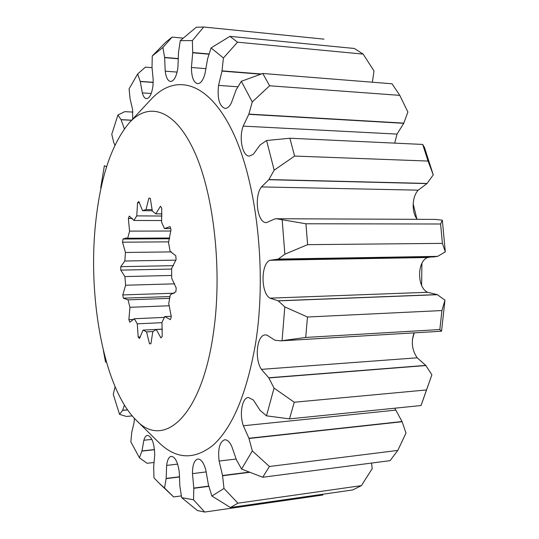 <?xml version="1.0" encoding="UTF-8"?>
<svg xmlns="http://www.w3.org/2000/svg" width="539" height="539" viewBox="0 0 539 539"><rect width="100%" height="100%" fill="white"/><g stroke="black" fill="none" stroke-linecap="round" stroke-linejoin="round"><path stroke-width="0.81" d="M213.363 333.452C201.31 418.21 162.812 449.459 135.855 419.841C103.757 388.053 87.554 297.595 95.659 222.627C100.443 177.169 111.688 143.846 129.4 122.649C148.845 101.42 175.222 108.972 194.694 152.294C214.158 195.354 222.499 272.013 213.363 333.452M129.4 122.649L151.001 99.419C174.528 73.681 207.239 80.122 231.925 130.27C256.611 180.039 267.337 271.75 255.398 344.488C246.539 394.036 232.444 427.602 213.121 445.18C193.986 460.306 175.754 459.282 158.432 442.115L135.855 419.841M414.255 332.859L412.45 339.253M134.413 418.372L134.07 422.583L131.738 432.372L130.849 441.832L139.439 457.806L141.986 450.927L143.866 440.242C144.715 437.223 145.921 435.593 147.477 435.364C151.85 436.617 154.269 443.045 154.727 454.646L153.669 466.983L153.986 477.857L159.261 483.328L164.543 487.963L166.167 478.437L166.639 465.413C167.319 459.902 168.862 456.883 171.274 456.358C175.155 456.856 177.816 462.031 179.251 471.888L179.858 486.07L181.643 497.612L197.429 510.554L204.719 512.05L193.521 499.801L193.811 488.078L192.47 473.619C192.477 464.955 194.262 460.09 197.826 459.012C201.121 459.046 203.789 462.758 205.831 470.129L208.398 484.729L211.881 496.021L230.429 507.516L237.915 503.183L223.988 488.469L222.546 475.506L219.11 461.047C217.736 448.947 219.595 441.865 224.669 439.79C227.242 439.649 229.594 441.812 231.723 446.292L236.426 459.794L241.573 469.065L262.715 477.258L269.419 466.491L252.326 450.907L248.91 438.261L243.345 425.756C239.168 414.208 242.099 397.6 248.452 397.486L253.364 399.999L260.02 410.294L266.482 415.845L289.517 418.877L294.26 402.229L274.034 388.107L268.739 377.772L261.428 369.356C254.246 358.994 256.928 334.685 265.343 334.914L267.041 335.137L274.998 340.271L281.062 340.843L305.721 337.441L307.473 317.013L284.808 306.913L278.164 300.789L269.951 298.161C260.748 293.027 260.741 263.773 269.972 260.276L278.205 259.131L284.861 254.186L307.614 244.659L305.936 223.779L276.379 218.74L275.079 218.821L266.448 222.594C257.426 223.341 253.775 196.668 261.455 186.912L268.826 179.709L274.176 170.176L294.617 156.067L289.874 138.233L266.576 140.511L260.047 144.998L253.323 154.275L249.321 156.081C242.402 156.35 238.689 137.829 243.177 126.119L248.802 114.315L252.259 101.972L269.594 85.782L262.796 73.479L241.331 81.288L236.116 89.898L231.372 102.909C229.493 106.641 227.384 108.48 225.046 108.427C219.36 106.203 217.183 98.529 218.538 85.398L221.987 71.108L223.416 57.99L237.551 42.197L229.917 36.356L211.072 47.924L207.569 58.973L205.015 73.573C203.176 80.217 200.71 83.585 197.604 83.68C193.589 82.541 191.534 77.144 191.426 67.496L192.713 52.788L192.362 40.587L203.702 27.011L196.277 27.246L180.269 40.654L178.524 52.283L177.883 67.847C176.516 76.538 174.077 81.086 170.553 81.477C167.818 80.951 166.039 77.515 165.217 71.175L164.644 57.633L162.926 47.479L172.116 37.097L165.608 42.332L152.261 55.975L152.025 67.159L153.204 80.082L152.941 86.011C151.755 94.062 149.606 98.28 146.487 98.671C144.701 98.448 143.307 96.521 142.303 92.897L140.295 81.544L137.647 73.991L145.375 67.159L152.045 67.678M124.368 128.808L121.107 119.739L117.926 114.982L124.792 111.64L132.857 112.092M413.164 203.735L416.782 218.652M421.916 263.328L421.613 285.367M132.203 415.906L126.369 416.445L119.557 414.363L122.596 410.374L124.462 405.166M172.116 37.097L183.186 38.141M289.517 418.877L421.026 405.537L426.511 389.946L294.26 402.229M262.715 477.258L390.068 460.65L397.809 450.409L269.419 466.491M305.721 337.441L439.844 329.538L441.926 310.545L307.473 317.013M307.614 244.659L442.411 243.372L440.599 223.995L305.936 223.779M203.702 27.011L324 39.145M237.551 42.197L363.151 54.102L354.359 48.476L229.917 36.356M294.617 156.067L428.033 161.053L422.711 144.439L289.874 138.233M269.594 85.782L399.783 95.363L392.048 83.788L262.796 73.479M322.821 495.024L204.719 512.05M230.429 507.516L352.695 489.944L361.373 485.646L237.915 503.183M154.006 462.482L147.107 463.284L139.439 457.806M159.261 483.328L173.646 496.945L164.543 487.963M181.333 495.907L173.646 496.945M399.783 95.363L407.882 112.018L403.738 123.316L397.027 134.09L394.716 143.131M428.033 161.053L433.268 174.885L424.523 147.612L422.711 144.439M433.268 174.885L426.942 183.59L418.244 190.159C411.924 196.58 411.419 212.507 417.294 219.333M276.379 218.74L435.586 219.407L442.344 220.208L440.599 223.995M363.151 54.102L373.992 70.946L372.382 82.218M442.411 243.372L445.308 251.868L437.648 256.369L433.713 256.935L274.978 259.67M430.89 256.982L427.838 257.507C416.977 260.755 416.815 287.658 427.609 292.279L437.217 294.604L444.958 300.156L441.926 310.545M439.844 329.538L441.535 331.202L440.39 331.29L281.062 340.843M414.08 332.866C410.981 341.915 412.018 350.229 417.186 357.802L425.736 365.388L431.894 374.773L426.511 389.946M371.566 463.062L372.186 468.681L361.373 485.646M394.777 408.198L402.128 421.734L406.002 433.073L397.809 450.409M137.647 73.991L129.084 88.861L130.108 98.94L132.54 109.228L132.735 119.072M106.587 166.82L104.357 165.742L100.719 187.767L100.975 188.448M117.926 114.982L111.768 134.265L113.749 142.505L114.881 145.18M115.083 386.78L113.251 394.386L119.557 414.363M103.387 350.491L105.536 362.114L106.392 361.939M181.643 497.612L193.521 499.801M211.881 496.021L223.988 488.469M241.573 469.065L252.326 450.907M266.482 415.845L274.034 388.107M282.045 340.763L284.808 306.913M284.861 254.186L282.16 219.609M274.176 170.176L266.576 140.511M252.259 101.972L241.331 81.288M223.416 57.99L211.072 47.924M192.362 40.587L180.269 40.654M162.926 47.479L152.261 55.975M137.566 202.725L136.765 215.883L133.881 220.464L129.299 216.065L128.349 218.457L129.576 231.11L127.696 238.258L126.146 237.955L123.013 239.033L122.515 242.193L125.446 252.468L124.826 261.011L120.756 266.67L120.776 270.127L124.907 276.574L125.614 285.232L122.791 294.914L123.323 298.161L128.012 299.839L129.96 307.311L128.861 319.661L129.832 322.214L134.352 318.731L137.277 323.831L138.2 337.037L139.486 338.465L143.071 330.097L146.541 331.862L149.498 343.781L150.907 343.767L152.833 331.613L156.29 329.518L160.939 337.933L162.226 336.356L161.976 322.376L164.772 316.561L170.398 319.627L171.301 316.689L168.741 303.477L170.297 294.887L175.876 291.727L176.192 287.947L171.685 278.198L171.651 268.462L176.105 259.562L175.761 255.708L170.149 251.457L168.525 242.523L171.011 229.722L170.081 226.582L164.449 228.576L161.599 222.169L161.747 208.101L160.44 206.255L155.825 213.848L152.335 211.059L150.3 198.399L148.879 198.103L146.008 209.583L142.532 210.688L138.853 201.525L137.566 202.725L139.52 202.745M431.894 374.773L421.471 404.385M442.344 220.208L445.308 251.868M444.958 300.156L441.535 331.202M138.2 337.037L140.403 336.915M137.277 323.831L162.01 322.659M143.071 330.097L162.36 329.12M136.765 215.883L161.929 216.018M133.881 220.464L161.74 220.545M128.349 218.457L132.439 218.47M129.576 231.11L170.85 231.022M127.696 238.258L169.691 238.022M123.013 239.033L169.529 238.757M122.515 242.193L168.734 241.849M125.446 252.468L171.402 251.895M124.826 261.011L175.889 260.162M120.756 266.67L173.491 265.653M120.776 270.127L171.672 269.055M124.907 276.574L171.739 275.442M125.614 285.232L174.67 283.837M122.791 294.914L174.265 293.209M123.323 298.161L170.048 296.544M128.012 299.839L169.745 298.357M129.96 307.311L169.374 305.768M128.861 319.661L133.847 319.432M134.352 318.731L164.429 317.383M146.541 331.862L153.049 331.525M149.498 343.781L150.927 343.7M156.29 329.518L162.36 329.214M164.772 316.561L171.254 316.278M164.449 228.576L170.681 228.57M155.825 213.848L161.936 213.889M146.008 209.583L152.22 209.631M142.532 210.688L152.315 210.762M124.125 128.343L124.691 128.37M165.217 71.175L177.115 72.098M142.303 92.897L151.223 93.483M154.518 449.701L141.946 451.082M127.588 409.93L122.596 410.374M208.815 486.34L193.818 488.307M179.521 476.961L166.147 478.632M403.832 123.114L248.883 114.1M427.077 183.449L268.941 179.554M261.24 73.978L222.028 70.865M209.004 53.974L192.719 52.546M437.648 256.369L278.333 259.07M437.372 294.685L278.299 300.87M425.864 365.543L268.846 377.94M249.456 472.346L222.587 475.755M402.128 421.734L248.991 438.49M131.698 120.184L121.046 119.631M178.268 58.569L164.624 57.424M153.204 82.305L140.255 81.382M143.866 440.242L151.883 439.406M154.504 449.553L141.986 450.927M127.527 409.835L122.649 410.273M192.47 473.619L206.221 471.915M208.755 486.111L193.811 488.078M166.639 465.413L177.641 464.113M179.514 476.772L166.167 478.437M403.738 123.316L248.802 114.315M243.177 126.119L397.027 134.09M426.942 183.59L268.826 179.709M261.455 186.912L418.244 190.159M260.64 74.173L221.987 71.108M218.538 85.398L237.793 86.779M208.93 54.203L192.713 52.788M191.426 67.496L205.952 68.655M269.951 298.161L427.609 292.279M437.217 294.604L278.164 300.789M437.493 256.423L278.205 259.131M269.972 260.276L427.838 257.507M261.428 369.356L417.186 357.802M425.736 365.388L268.739 377.772M219.11 461.047L236.095 459.019M248.984 472.157L222.546 475.506M243.345 425.756L395.525 410.145M402.033 421.525L248.91 438.261M131.604 120.285L121.107 119.739M178.268 58.771L164.644 57.633M153.204 82.46L140.295 81.544M431.82 256.955L275.887 259.643"/></g></svg>
